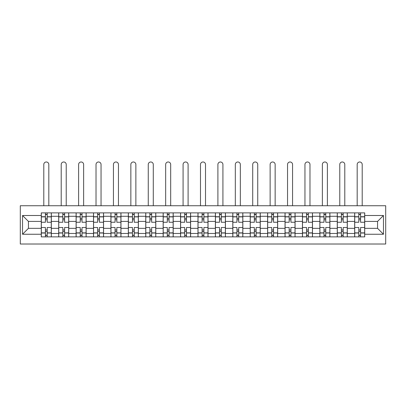 <?xml version="1.0" encoding="UTF-8"?>
<svg xmlns="http://www.w3.org/2000/svg" width="406" height="406" viewBox="0 0 406 406"><rect width="100%" height="100%" fill="white"/><g stroke="black" fill="none" stroke-linecap="round" stroke-linejoin="round"><path stroke-width="0.61" d="M20.3 244.016L385.7 244.016L385.7 205.735L20.3 205.735L20.3 244.016M58.692 236.871L58.692 216.281L51.329 216.281L51.329 236.871M51.329 216.281L51.329 212.876M58.692 216.281L58.692 212.876M68.736 212.876L68.736 236.871M76.105 236.871L76.105 212.876M86.148 212.876L86.148 236.871M93.512 236.871L93.512 212.876M103.56 212.876L103.56 236.871M110.924 236.871L110.924 212.876M120.968 212.876L120.968 236.871M128.337 236.871L128.337 212.876M138.38 212.876L138.38 236.871M145.744 236.871L145.744 212.876M155.792 212.876L155.792 236.871M163.156 236.871L163.156 212.876M173.2 212.876L173.2 236.871M180.569 236.871L180.569 212.876M190.612 212.876L190.612 236.871M197.976 236.871L197.976 212.876M208.024 212.876L208.024 236.871M215.388 236.871L215.388 212.876M225.431 212.876L225.431 236.871M232.8 236.871L232.8 212.876M242.844 212.876L242.844 236.871M250.208 236.871L250.208 212.876M260.256 212.876L260.256 236.871M267.62 236.871L267.62 212.876M277.663 212.876L277.663 236.871M285.032 236.871L285.032 212.876M295.076 212.876L295.076 236.871M302.44 236.871L302.44 212.876M312.488 212.876L312.488 236.871M319.852 236.871L319.852 212.876M329.895 212.876L329.895 236.871M337.264 236.871L337.264 212.876M347.308 212.876L347.308 236.871M354.671 236.871L354.671 212.876M354.671 228.334L347.308 228.334M337.264 228.334L329.895 228.334M319.852 228.334L312.488 228.334M302.44 228.334L295.076 228.334M285.032 228.334L277.663 228.334M267.62 228.334L260.256 228.334M250.208 228.334L242.844 228.334M232.8 228.334L225.431 228.334M215.388 228.334L208.024 228.334M197.976 228.334L190.612 228.334M180.569 228.334L173.2 228.334M163.156 228.334L155.792 228.334M145.744 228.334L138.38 228.334M128.337 228.334L120.968 228.334M110.924 228.334L103.56 228.334M93.512 228.334L86.148 228.334M76.105 228.334L68.736 228.334M58.692 228.334L51.329 228.334M354.671 221.417L347.308 221.417M337.264 221.417L329.895 221.417M319.852 221.417L312.488 221.417M302.44 221.417L295.076 221.417M285.032 221.417L277.663 221.417M267.62 221.417L260.256 221.417M250.208 221.417L242.844 221.417M232.8 221.417L225.431 221.417M215.388 221.417L208.024 221.417M197.976 221.417L190.612 221.417M180.569 221.417L173.2 221.417M163.156 221.417L155.792 221.417M145.744 221.417L138.38 221.417M128.337 221.417L120.968 221.417M110.924 221.417L103.56 221.417M93.512 221.417L86.148 221.417M76.105 221.417L68.736 221.417M58.692 221.417L51.329 221.417M28.445 228.334L41.28 228.334L41.28 221.417L28.445 221.417L28.445 228.334L22.533 234.252L22.533 215.5L41.28 215.5L41.28 221.417M364.72 221.417L364.72 228.334L377.555 228.334L377.555 221.417L364.72 221.417L364.72 212.876L41.28 212.876L41.28 215.5M364.72 215.5L383.467 215.5L383.467 234.252L364.72 234.252L364.72 228.334M41.28 228.334L41.28 236.871L364.72 236.871L364.72 234.252M41.28 234.252L22.533 234.252M47.197 235.201L45.411 235.201M45.411 214.551L47.197 214.551M64.61 235.201L62.823 235.201M62.823 214.551L64.61 214.551M82.017 235.201L80.231 235.201M80.231 214.551L82.017 214.551M99.429 235.201L97.643 235.201M97.643 214.551L99.429 214.551M116.842 235.201L115.055 235.201M115.055 214.551L116.842 214.551M134.249 235.201L132.463 235.201M132.463 214.551L134.249 214.551M151.661 235.201L149.875 235.201M149.875 214.551L151.661 214.551M169.074 235.201L167.287 235.201M167.287 214.551L169.074 214.551M186.481 235.201L184.694 235.201M184.694 214.551L186.481 214.551M203.893 235.201L202.107 235.201M202.107 214.551L203.893 214.551M221.306 235.201L219.519 235.201M219.519 214.551L221.306 214.551M238.713 235.201L236.926 235.201M236.926 214.551L238.713 214.551M256.125 235.201L254.339 235.201M254.339 214.551L256.125 214.551M273.537 235.201L271.751 235.201M271.751 214.551L273.537 214.551M290.945 235.201L289.158 235.201M289.158 214.551L290.945 214.551M308.357 235.201L306.571 235.201M306.571 214.551L308.357 214.551M325.769 235.201L323.983 235.201M323.983 214.551L325.769 214.551M343.177 235.201L341.39 235.201M341.39 214.551L343.177 214.551M360.589 235.201L358.802 235.201M358.802 214.551L360.589 214.551M22.533 215.5L28.445 221.417M377.555 228.334L383.467 234.252M377.555 221.417L383.467 215.5M51.273 236.871L51.273 222.255L47.197 222.255L47.197 212.876M45.411 212.876L45.411 222.255L41.336 222.255L41.336 212.876M48.816 205.735L48.816 164.496A2.512 2.512 0 0 0 46.304 161.984A2.512 2.512 0 0 0 43.792 164.496L43.792 205.735M51.273 222.255L51.273 212.876M41.336 236.871L41.336 227.497L45.411 227.497L45.411 236.871M47.197 236.871L47.197 227.497L51.273 227.497M45.411 219.798L47.197 219.798M41.336 227.497L41.336 222.255M47.197 229.953L45.411 229.953M47.197 235.424L45.411 235.424M45.411 231.405L47.197 231.405M47.197 218.347L45.411 218.347M45.411 214.327L47.197 214.327M68.68 236.871L68.68 222.255L64.61 222.255L64.61 212.876M62.823 212.876L62.823 222.255L58.748 222.255L58.748 212.876M66.224 205.735L66.224 164.496A2.512 2.512 0 0 0 63.717 161.984A2.512 2.512 0 0 0 61.204 164.496L61.204 205.735M68.68 222.255L68.68 212.876M58.748 236.871L58.748 227.497L62.823 227.497L62.823 236.871M64.61 236.871L64.61 227.497L68.68 227.497M62.823 219.798L64.61 219.798M58.748 227.497L58.748 222.255M64.61 229.953L62.823 229.953M64.61 235.424L62.823 235.424M62.823 231.405L64.61 231.405M64.61 218.347L62.823 218.347M62.823 214.327L64.61 214.327M86.092 236.871L86.092 222.255L82.017 222.255L82.017 212.876M80.231 212.876L80.231 222.255L76.161 222.255L76.161 212.876M83.636 205.735L83.636 164.496A2.512 2.512 0 0 0 81.124 161.984A2.512 2.512 0 0 0 78.617 164.496L78.617 205.735M86.092 222.255L86.092 212.876M76.161 236.871L76.161 227.497L80.231 227.497L80.231 236.871M82.017 236.871L82.017 227.497L86.092 227.497M80.231 219.798L82.017 219.798M76.161 227.497L76.161 222.255M82.017 229.953L80.231 229.953M82.017 235.424L80.231 235.424M80.231 231.405L82.017 231.405M82.017 218.347L80.231 218.347M80.231 214.327L82.017 214.327M103.505 236.871L103.505 222.255L99.429 222.255L99.429 212.876M97.643 212.876L97.643 222.255L93.568 222.255L93.568 212.876M101.048 205.735L101.048 164.496A2.512 2.512 0 0 0 98.536 161.984A2.512 2.512 0 0 0 96.024 164.496L96.024 205.735M103.505 222.255L103.505 212.876M93.568 236.871L93.568 227.497L97.643 227.497L97.643 236.871M99.429 236.871L99.429 227.497L103.505 227.497M97.643 219.798L99.429 219.798M93.568 227.497L93.568 222.255M99.429 229.953L97.643 229.953M99.429 235.424L97.643 235.424M97.643 231.405L99.429 231.405M99.429 218.347L97.643 218.347M97.643 214.327L99.429 214.327M120.912 236.871L120.912 222.255L116.842 222.255L116.842 212.876M115.055 212.876L115.055 222.255L110.98 222.255L110.98 212.876M118.456 205.735L118.456 164.496A2.512 2.512 0 0 0 115.949 161.984A2.512 2.512 0 0 0 113.436 164.496L113.436 205.735M120.912 222.255L120.912 212.876M110.98 236.871L110.98 227.497L115.055 227.497L115.055 236.871M116.842 236.871L116.842 227.497L120.912 227.497M115.055 219.798L116.842 219.798M110.98 227.497L110.98 222.255M116.842 229.953L115.055 229.953M116.842 235.424L115.055 235.424M115.055 231.405L116.842 231.405M116.842 218.347L115.055 218.347M115.055 214.327L116.842 214.327M138.324 236.871L138.324 222.255L134.249 222.255L134.249 212.876M132.463 212.876L132.463 222.255L128.392 222.255L128.392 212.876M135.868 205.735L135.868 164.496A2.512 2.512 0 0 0 133.356 161.984A2.512 2.512 0 0 0 130.849 164.496L130.849 205.735M138.324 222.255L138.324 212.876M128.392 236.871L128.392 227.497L132.463 227.497L132.463 236.871M134.249 236.871L134.249 227.497L138.324 227.497M132.463 219.798L134.249 219.798M128.392 227.497L128.392 222.255M134.249 229.953L132.463 229.953M134.249 235.424L132.463 235.424M132.463 231.405L134.249 231.405M134.249 218.347L132.463 218.347M132.463 214.327L134.249 214.327M155.737 236.871L155.737 222.255L151.661 222.255L151.661 212.876M149.875 212.876L149.875 222.255L145.8 222.255L145.8 212.876M153.28 205.735L153.28 164.496A2.512 2.512 0 0 0 150.768 161.984A2.512 2.512 0 0 0 148.256 164.496L148.256 205.735M155.737 222.255L155.737 212.876M145.8 236.871L145.8 227.497L149.875 227.497L149.875 236.871M151.661 236.871L151.661 227.497L155.737 227.497M149.875 219.798L151.661 219.798M145.8 227.497L145.8 222.255M151.661 229.953L149.875 229.953M151.661 235.424L149.875 235.424M149.875 231.405L151.661 231.405M151.661 218.347L149.875 218.347M149.875 214.327L151.661 214.327M173.144 236.871L173.144 222.255L169.074 222.255L169.074 212.876M167.287 212.876L167.287 222.255L163.212 222.255L163.212 212.876M170.687 205.735L170.687 164.496A2.512 2.512 0 0 0 168.18 161.984A2.512 2.512 0 0 0 165.668 164.496L165.668 205.735M173.144 222.255L173.144 212.876M163.212 236.871L163.212 227.497L167.287 227.497L167.287 236.871M169.074 236.871L169.074 227.497L173.144 227.497M167.287 219.798L169.074 219.798M163.212 227.497L163.212 222.255M169.074 229.953L167.287 229.953M169.074 235.424L167.287 235.424M167.287 231.405L169.074 231.405M169.074 218.347L167.287 218.347M167.287 214.327L169.074 214.327M190.556 236.871L190.556 222.255L186.481 222.255L186.481 212.876M184.694 212.876L184.694 222.255L180.624 222.255L180.624 212.876M188.1 205.735L188.1 164.496A2.512 2.512 0 0 0 185.588 161.984A2.512 2.512 0 0 0 183.081 164.496L183.081 205.735M190.556 222.255L190.556 212.876M180.624 236.871L180.624 227.497L184.694 227.497L184.694 236.871M186.481 236.871L186.481 227.497L190.556 227.497M184.694 219.798L186.481 219.798M180.624 227.497L180.624 222.255M186.481 229.953L184.694 229.953M186.481 235.424L184.694 235.424M184.694 231.405L186.481 231.405M186.481 218.347L184.694 218.347M184.694 214.327L186.481 214.327M207.968 236.871L207.968 222.255L203.893 222.255L203.893 212.876M202.107 212.876L202.107 222.255L198.032 222.255L198.032 212.876M205.512 205.735L205.512 164.496A2.512 2.512 0 0 0 203 161.984A2.512 2.512 0 0 0 200.488 164.496L200.488 205.735M207.968 222.255L207.968 212.876M198.032 236.871L198.032 227.497L202.107 227.497L202.107 236.871M203.893 236.871L203.893 227.497L207.968 227.497M202.107 219.798L203.893 219.798M198.032 227.497L198.032 222.255M203.893 229.953L202.107 229.953M203.893 235.424L202.107 235.424M202.107 231.405L203.893 231.405M203.893 218.347L202.107 218.347M202.107 214.327L203.893 214.327M225.376 236.871L225.376 222.255L221.306 222.255L221.306 212.876M219.519 212.876L219.519 222.255L215.444 222.255L215.444 212.876M222.919 205.735L222.919 164.496A2.512 2.512 0 0 0 220.412 161.984A2.512 2.512 0 0 0 217.9 164.496L217.9 205.735M225.376 222.255L225.376 212.876M215.444 236.871L215.444 227.497L219.519 227.497L219.519 236.871M221.306 236.871L221.306 227.497L225.376 227.497M219.519 219.798L221.306 219.798M215.444 227.497L215.444 222.255M221.306 229.953L219.519 229.953M221.306 235.424L219.519 235.424M219.519 231.405L221.306 231.405M221.306 218.347L219.519 218.347M219.519 214.327L221.306 214.327M242.788 236.871L242.788 222.255L238.713 222.255L238.713 212.876M236.926 212.876L236.926 222.255L232.856 222.255L232.856 212.876M240.332 205.735L240.332 164.496A2.512 2.512 0 0 0 237.82 161.984A2.512 2.512 0 0 0 235.313 164.496L235.313 205.735M242.788 222.255L242.788 212.876M232.856 236.871L232.856 227.497L236.926 227.497L236.926 236.871M238.713 236.871L238.713 227.497L242.788 227.497M236.926 219.798L238.713 219.798M232.856 227.497L232.856 222.255M238.713 229.953L236.926 229.953M238.713 235.424L236.926 235.424M236.926 231.405L238.713 231.405M238.713 218.347L236.926 218.347M236.926 214.327L238.713 214.327M260.2 236.871L260.2 222.255L256.125 222.255L256.125 212.876M254.339 212.876L254.339 222.255L250.263 222.255L250.263 212.876M257.744 205.735L257.744 164.496A2.512 2.512 0 0 0 255.232 161.984A2.512 2.512 0 0 0 252.72 164.496L252.72 205.735M260.2 222.255L260.2 212.876M250.263 236.871L250.263 227.497L254.339 227.497L254.339 236.871M256.125 236.871L256.125 227.497L260.2 227.497M254.339 219.798L256.125 219.798M250.263 227.497L250.263 222.255M256.125 229.953L254.339 229.953M256.125 235.424L254.339 235.424M254.339 231.405L256.125 231.405M256.125 218.347L254.339 218.347M254.339 214.327L256.125 214.327M277.608 236.871L277.608 222.255L273.537 222.255L273.537 212.876M271.751 212.876L271.751 222.255L267.676 222.255L267.676 212.876M275.151 205.735L275.151 164.496A2.512 2.512 0 0 0 272.644 161.984A2.512 2.512 0 0 0 270.132 164.496L270.132 205.735M277.608 222.255L277.608 212.876M267.676 236.871L267.676 227.497L271.751 227.497L271.751 236.871M273.537 236.871L273.537 227.497L277.608 227.497M271.751 219.798L273.537 219.798M267.676 227.497L267.676 222.255M273.537 229.953L271.751 229.953M273.537 235.424L271.751 235.424M271.751 231.405L273.537 231.405M273.537 218.347L271.751 218.347M271.751 214.327L273.537 214.327M295.02 236.871L295.02 222.255L290.945 222.255L290.945 212.876M289.158 212.876L289.158 222.255L285.088 222.255L285.088 212.876M292.564 205.735L292.564 164.496A2.512 2.512 0 0 0 290.051 161.984A2.512 2.512 0 0 0 287.544 164.496L287.544 205.735M295.02 222.255L295.02 212.876M285.088 236.871L285.088 227.497L289.158 227.497L289.158 236.871M290.945 236.871L290.945 227.497L295.02 227.497M289.158 219.798L290.945 219.798M285.088 227.497L285.088 222.255M290.945 229.953L289.158 229.953M290.945 235.424L289.158 235.424M289.158 231.405L290.945 231.405M290.945 218.347L289.158 218.347M289.158 214.327L290.945 214.327M312.432 236.871L312.432 222.255L308.357 222.255L308.357 212.876M306.571 212.876L306.571 222.255L302.495 222.255L302.495 212.876M309.976 205.735L309.976 164.496A2.512 2.512 0 0 0 307.464 161.984A2.512 2.512 0 0 0 304.952 164.496L304.952 205.735M312.432 222.255L312.432 212.876M302.495 236.871L302.495 227.497L306.571 227.497L306.571 236.871M308.357 236.871L308.357 227.497L312.432 227.497M306.571 219.798L308.357 219.798M302.495 227.497L302.495 222.255M308.357 229.953L306.571 229.953M308.357 235.424L306.571 235.424M306.571 231.405L308.357 231.405M308.357 218.347L306.571 218.347M306.571 214.327L308.357 214.327M329.839 236.871L329.839 222.255L325.769 222.255L325.769 212.876M323.983 212.876L323.983 222.255L319.908 222.255L319.908 212.876M327.383 205.735L327.383 164.496A2.512 2.512 0 0 0 324.876 161.984A2.512 2.512 0 0 0 322.364 164.496L322.364 205.735M329.839 222.255L329.839 212.876M319.908 236.871L319.908 227.497L323.983 227.497L323.983 236.871M325.769 236.871L325.769 227.497L329.839 227.497M323.983 219.798L325.769 219.798M319.908 227.497L319.908 222.255M325.769 229.953L323.983 229.953M325.769 235.424L323.983 235.424M323.983 231.405L325.769 231.405M325.769 218.347L323.983 218.347M323.983 214.327L325.769 214.327M347.252 236.871L347.252 222.255L343.177 222.255L343.177 212.876M341.39 212.876L341.39 222.255L337.32 222.255L337.32 212.876M344.795 205.735L344.795 164.496A2.512 2.512 0 0 0 342.283 161.984A2.512 2.512 0 0 0 339.776 164.496L339.776 205.735M347.252 222.255L347.252 212.876M337.32 236.871L337.32 227.497L341.39 227.497L341.39 236.871M343.177 236.871L343.177 227.497L347.252 227.497M341.39 219.798L343.177 219.798M337.32 227.497L337.32 222.255M343.177 229.953L341.39 229.953M343.177 235.424L341.39 235.424M341.39 231.405L343.177 231.405M343.177 218.347L341.39 218.347M341.39 214.327L343.177 214.327M364.664 236.871L364.664 222.255L360.589 222.255L360.589 212.876M358.802 212.876L358.802 222.255L354.727 222.255L354.727 212.876M362.208 205.735L362.208 164.496A2.512 2.512 0 0 0 359.696 161.984A2.512 2.512 0 0 0 357.184 164.496L357.184 205.735M364.664 222.255L364.664 212.876M354.727 236.871L354.727 227.497L358.802 227.497L358.802 236.871M360.589 236.871L360.589 227.497L364.664 227.497M358.802 219.798L360.589 219.798M354.727 227.497L354.727 222.255M360.589 229.953L358.802 229.953M360.589 235.424L358.802 235.424M358.802 231.405L360.589 231.405M360.589 218.347L358.802 218.347M358.802 214.327L360.589 214.327M337.264 216.281L329.895 216.281M319.852 216.281L312.488 216.281M302.44 216.281L295.076 216.281M285.032 216.281L277.663 216.281M267.62 216.281L260.256 216.281M250.208 216.281L242.844 216.281M232.8 216.281L225.431 216.281M215.388 216.281L208.024 216.281M197.976 216.281L190.612 216.281M180.569 216.281L173.2 216.281M163.156 216.281L155.792 216.281M145.744 216.281L138.38 216.281M128.337 216.281L120.968 216.281M110.924 216.281L103.56 216.281M93.512 216.281L86.148 216.281M76.105 216.281L68.736 216.281M354.671 216.281L347.308 216.281M337.264 233.47L329.895 233.47M319.852 233.47L312.488 233.47M302.44 233.47L295.076 233.47M285.032 233.47L277.663 233.47M267.62 233.47L260.256 233.47M250.208 233.47L242.844 233.47M232.8 233.47L225.431 233.47M215.388 233.47L208.024 233.47M197.976 233.47L190.612 233.47M180.569 233.47L173.2 233.47M163.156 233.47L155.792 233.47M145.744 233.47L138.38 233.47M128.337 233.47L120.968 233.47M110.924 233.47L103.56 233.47M93.512 233.47L86.148 233.47M76.105 233.47L68.736 233.47M58.692 233.47L51.329 233.47M354.671 233.47L347.308 233.47M51.273 216.728L47.197 216.728M45.411 216.728L41.336 216.728M45.411 216.875L41.336 216.875M45.411 232.871L41.336 232.871M45.411 233.024L41.336 233.024M51.273 233.024L47.197 233.024M51.273 216.875L47.197 216.875M51.273 232.871L47.197 232.871M68.68 216.728L64.61 216.728M62.823 216.728L58.748 216.728M62.823 216.875L58.748 216.875M62.823 232.871L58.748 232.871M62.823 233.024L58.748 233.024M68.68 233.024L64.61 233.024M68.68 216.875L64.61 216.875M68.68 232.871L64.61 232.871M86.092 216.728L82.017 216.728M80.231 216.728L76.161 216.728M80.231 216.875L76.161 216.875M80.231 232.871L76.161 232.871M80.231 233.024L76.161 233.024M86.092 233.024L82.017 233.024M86.092 216.875L82.017 216.875M86.092 232.871L82.017 232.871M103.505 216.728L99.429 216.728M97.643 216.728L93.568 216.728M97.643 216.875L93.568 216.875M97.643 232.871L93.568 232.871M97.643 233.024L93.568 233.024M103.505 233.024L99.429 233.024M103.505 216.875L99.429 216.875M103.505 232.871L99.429 232.871M120.912 216.728L116.842 216.728M115.055 216.728L110.98 216.728M115.055 216.875L110.98 216.875M115.055 232.871L110.98 232.871M115.055 233.024L110.98 233.024M120.912 233.024L116.842 233.024M120.912 216.875L116.842 216.875M120.912 232.871L116.842 232.871M138.324 216.728L134.249 216.728M132.463 216.728L128.392 216.728M132.463 216.875L128.392 216.875M132.463 232.871L128.392 232.871M132.463 233.024L128.392 233.024M138.324 233.024L134.249 233.024M138.324 216.875L134.249 216.875M138.324 232.871L134.249 232.871M155.737 216.728L151.661 216.728M149.875 216.728L145.8 216.728M149.875 216.875L145.8 216.875M149.875 232.871L145.8 232.871M149.875 233.024L145.8 233.024M155.737 233.024L151.661 233.024M155.737 216.875L151.661 216.875M155.737 232.871L151.661 232.871M173.144 216.728L169.074 216.728M167.287 216.728L163.212 216.728M167.287 216.875L163.212 216.875M167.287 232.871L163.212 232.871M167.287 233.024L163.212 233.024M173.144 233.024L169.074 233.024M173.144 216.875L169.074 216.875M173.144 232.871L169.074 232.871M190.556 216.728L186.481 216.728M184.694 216.728L180.624 216.728M184.694 216.875L180.624 216.875M184.694 232.871L180.624 232.871M184.694 233.024L180.624 233.024M190.556 233.024L186.481 233.024M190.556 216.875L186.481 216.875M190.556 232.871L186.481 232.871M207.968 216.728L203.893 216.728M202.107 216.728L198.032 216.728M202.107 216.875L198.032 216.875M202.107 232.871L198.032 232.871M202.107 233.024L198.032 233.024M207.968 233.024L203.893 233.024M207.968 216.875L203.893 216.875M207.968 232.871L203.893 232.871M225.376 216.728L221.306 216.728M219.519 216.728L215.444 216.728M219.519 216.875L215.444 216.875M219.519 232.871L215.444 232.871M219.519 233.024L215.444 233.024M225.376 233.024L221.306 233.024M225.376 216.875L221.306 216.875M225.376 232.871L221.306 232.871M242.788 216.728L238.713 216.728M236.926 216.728L232.856 216.728M236.926 216.875L232.856 216.875M236.926 232.871L232.856 232.871M236.926 233.024L232.856 233.024M242.788 233.024L238.713 233.024M242.788 216.875L238.713 216.875M242.788 232.871L238.713 232.871M260.2 216.728L256.125 216.728M254.339 216.728L250.263 216.728M254.339 216.875L250.263 216.875M254.339 232.871L250.263 232.871M254.339 233.024L250.263 233.024M260.2 233.024L256.125 233.024M260.2 216.875L256.125 216.875M260.2 232.871L256.125 232.871M277.608 216.728L273.537 216.728M271.751 216.728L267.676 216.728M271.751 216.875L267.676 216.875M271.751 232.871L267.676 232.871M271.751 233.024L267.676 233.024M277.608 233.024L273.537 233.024M277.608 216.875L273.537 216.875M277.608 232.871L273.537 232.871M295.02 216.728L290.945 216.728M289.158 216.728L285.088 216.728M289.158 216.875L285.088 216.875M289.158 232.871L285.088 232.871M289.158 233.024L285.088 233.024M295.02 233.024L290.945 233.024M295.02 216.875L290.945 216.875M295.02 232.871L290.945 232.871M312.432 216.728L308.357 216.728M306.571 216.728L302.495 216.728M306.571 216.875L302.495 216.875M306.571 232.871L302.495 232.871M306.571 233.024L302.495 233.024M312.432 233.024L308.357 233.024M312.432 216.875L308.357 216.875M312.432 232.871L308.357 232.871M329.839 216.728L325.769 216.728M323.983 216.728L319.908 216.728M323.983 216.875L319.908 216.875M323.983 232.871L319.908 232.871M323.983 233.024L319.908 233.024M329.839 233.024L325.769 233.024M329.839 216.875L325.769 216.875M329.839 232.871L325.769 232.871M347.252 216.728L343.177 216.728M341.39 216.728L337.32 216.728M341.39 216.875L337.32 216.875M341.39 232.871L337.32 232.871M341.39 233.024L337.32 233.024M347.252 233.024L343.177 233.024M347.252 216.875L343.177 216.875M347.252 232.871L343.177 232.871M364.664 216.728L360.589 216.728M358.802 216.728L354.727 216.728M358.802 216.875L354.727 216.875M358.802 232.871L354.727 232.871M358.802 233.024L354.727 233.024M364.664 233.024L360.589 233.024M364.664 216.875L360.589 216.875M364.664 232.871L360.589 232.871"/></g></svg>
